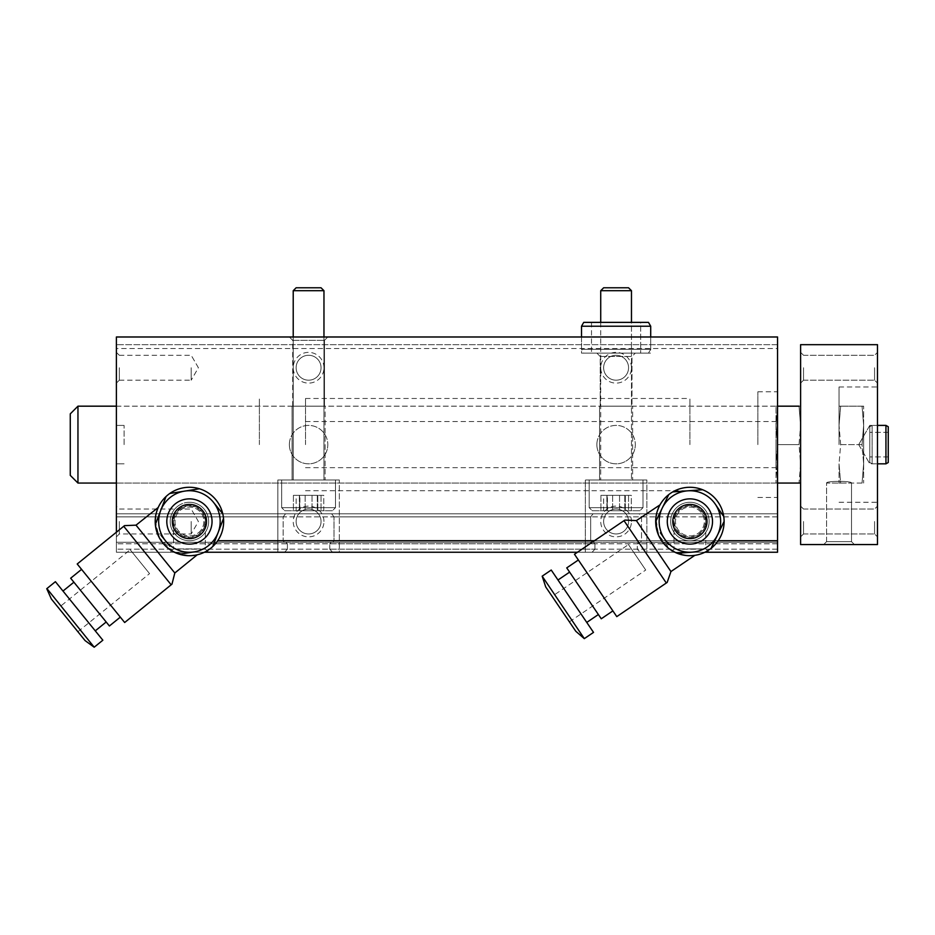 <?xml version="1.0" encoding="UTF-8"?>
<svg xmlns="http://www.w3.org/2000/svg" width="935" height="935" viewBox="0 0 935 935"><rect width="100%" height="100%" fill="white"/><g stroke="black" fill="none" stroke-linecap="round" stroke-linejoin="round"><path stroke-width="0.7" stroke-dasharray="4.67 3.51" d="M189.431 505.601A15.895 15.895 0 0 0 173.536 521.496A15.895 15.895 0 0 0 189.431 537.38A15.895 15.895 0 0 0 205.314 521.496A15.895 15.895 0 0 0 189.431 505.601M205.314 521.496A15.895 15.895 0 0 0 189.431 505.601A15.895 15.895 0 0 0 173.536 521.496A15.895 15.895 0 0 0 189.431 537.38A15.895 15.895 0 0 0 205.314 521.496M189.431 502.27A19.214 19.214 0 0 0 170.205 521.496A19.214 19.214 0 0 0 189.431 540.71A19.214 19.214 0 0 0 208.645 521.496A19.214 19.214 0 0 0 189.431 502.27M600.212 406.176L600.212 356.457L596.881 353.126L635.321 353.126L596.881 353.126L635.321 353.126L596.881 353.126L600.212 356.457L631.99 356.457L600.212 356.457L631.99 356.457L635.321 353.126L631.99 356.457L600.212 356.457L600.212 406.176L631.99 406.176L631.99 356.457L631.99 406.176L600.212 406.176M292.059 479.982L292.059 406.176L325.111 406.176L292.059 406.176L325.111 406.176L292.059 406.176L292.059 479.982L325.111 479.982L325.111 406.176L325.111 479.982L292.059 479.982M599.569 479.982L599.569 406.176L632.633 406.176L599.569 406.176L632.633 406.176L599.569 406.176L599.569 479.982L632.633 479.982L632.633 406.176L632.633 479.982L599.569 479.982M603.636 367.735A12.459 12.459 0 0 1 616.107 355.277A12.459 12.459 0 0 1 628.565 367.735A12.459 12.459 0 0 1 616.107 380.194A12.459 12.459 0 0 1 603.636 367.735A12.459 12.459 0 0 1 616.107 355.277A12.459 12.459 0 0 1 628.565 367.735A12.459 12.459 0 0 1 616.107 380.194A12.459 12.459 0 0 1 603.636 367.735M603.636 521.496A12.459 12.459 0 0 1 616.107 509.037A12.459 12.459 0 0 1 628.565 521.496A12.459 12.459 0 0 1 616.107 533.955A12.459 12.459 0 0 1 603.636 521.496A12.459 12.459 0 0 1 616.107 509.037A12.459 12.459 0 0 1 628.565 521.496A12.459 12.459 0 0 1 616.107 533.955A12.459 12.459 0 0 1 603.636 521.496M296.126 367.735A12.459 12.459 0 0 1 308.585 355.277A12.459 12.459 0 0 1 321.056 367.735A12.459 12.459 0 0 1 308.585 380.194A12.459 12.459 0 0 1 296.126 367.735A12.459 12.459 0 0 1 308.585 355.277A12.459 12.459 0 0 1 321.056 367.735A12.459 12.459 0 0 1 308.585 380.194A12.459 12.459 0 0 1 296.126 367.735M296.126 521.496A12.459 12.459 0 0 1 308.585 509.037A12.459 12.459 0 0 1 321.056 521.496A12.459 12.459 0 0 1 308.585 533.955A12.459 12.459 0 0 1 296.126 521.496A12.459 12.459 0 0 1 308.585 509.037A12.459 12.459 0 0 1 321.056 521.496A12.459 12.459 0 0 1 308.585 533.955A12.459 12.459 0 0 1 296.126 521.496M689.901 444.616L689.901 398.485L689.901 444.616M259.381 444.616L259.381 398.485L259.381 444.616M757.864 444.616L757.864 391.765L757.864 444.616M191.196 367.735L191.196 380.194L191.196 367.735M191.196 521.496L191.196 533.955L191.196 521.496M292.702 406.176L292.702 340.317L289.371 336.986L327.811 336.986L289.371 336.986L327.811 336.986L289.371 336.986L292.702 340.317L324.48 340.317L292.702 340.317L324.48 340.317L292.702 340.317L292.702 406.176L324.48 406.176L324.48 340.317L327.811 336.986L324.48 340.317L324.48 406.176L292.702 406.176M705.796 513.806L674.018 513.806L705.796 513.806L705.796 548.915L689.901 548.915L705.796 548.915L709.127 552.246L670.687 552.246L709.127 552.246M674.018 513.806L674.018 548.915L689.901 548.915L674.018 548.915L670.687 552.246M205.314 513.806L173.536 513.806L205.314 513.806L205.314 548.915L208.645 552.246M173.536 513.806L173.536 548.915L205.314 548.915L173.536 548.915L170.205 552.246L174.436 552.246L170.205 552.246M119.306 367.735L119.306 380.194L119.306 367.735M119.306 521.496L119.306 533.955L119.306 521.496M650.702 336.986L650.702 353.126L581.512 353.126L650.702 353.126L581.512 353.126L581.512 336.986L650.702 336.986L581.512 336.986L650.702 336.986L581.512 336.986L581.512 349.281L650.702 349.281L581.512 349.281L650.702 349.281L581.512 349.281L583.721 353.126L648.481 353.126L650.702 349.281L650.702 336.986L650.702 353.126L581.512 353.126L581.512 336.986M204.414 552.246L116.396 552.246L284.579 552.246L277.835 552.246L277.835 479.982L339.335 479.982L277.835 479.982L339.335 479.982L277.835 479.982L277.835 552.246L339.335 552.246L339.335 479.982L339.335 552.246L332.591 552.246L329.763 549.172L329.763 543.784L331.282 542.253L591.797 542.253L590.675 540.71L591.797 542.253L593.409 542.253L594.917 543.784L594.917 549.172L592.1 552.246L585.345 552.246L585.345 479.982L646.856 479.982L585.345 479.982L646.856 479.982L585.345 479.982L585.345 552.246L646.856 552.246L646.856 479.982L646.856 552.246L640.101 552.246L637.284 549.172L637.284 543.784L638.792 542.253L640.405 542.253L641.527 540.71L641.527 516.88L639.131 513.806L331.621 513.806L334.017 516.88L334.017 540.71L332.895 542.253L331.282 542.253L593.409 542.253L331.282 542.253L329.763 543.784L329.763 549.172L332.591 552.246L592.1 552.246L594.917 549.172L594.917 543.784L593.409 542.253L332.895 542.253L334.017 540.71L334.017 516.88L590.675 516.88L593.07 513.806L639.131 513.806L641.527 516.88L641.527 540.71L640.405 542.253L638.792 542.253L637.284 543.784L637.284 549.172L640.101 552.246L646.856 552.246L277.835 552.246L284.579 552.246L287.407 549.172L284.579 552.246L116.396 552.246L116.396 542.253L285.9 542.253L287.407 543.784L287.407 549.172L287.407 543.784L285.9 542.253L284.275 542.253L283.165 540.71L284.275 542.253L116.396 542.253L116.396 540.71L116.396 542.253L777.546 542.253L640.405 542.253L777.546 542.253L777.546 540.71L777.546 542.253L638.792 542.253L777.546 542.253L777.546 543.784L777.546 542.253L116.396 542.253L116.396 552.246L777.546 552.246L777.546 543.784L777.546 552.246L640.101 552.246L777.546 552.246L777.546 542.253L777.546 552.246L116.396 552.246L116.396 542.253L777.546 542.253L116.396 542.253L116.396 513.806L116.396 542.253L285.9 542.253L116.396 542.253L116.396 552.246L116.396 513.806L777.546 513.806L777.546 540.71L777.546 513.806L639.131 513.806L777.546 513.806L777.546 542.253L777.546 513.806L116.396 513.806L116.396 540.71L116.396 336.986L777.546 336.986L116.396 336.986L116.396 344.676L116.396 336.986L777.546 336.986L777.546 348.521L116.396 348.521M331.621 513.806L285.549 513.806L331.621 513.806L334.017 516.88L590.675 516.88L590.675 540.71L590.675 516.88L593.07 513.806L331.621 513.806M283.165 516.88L285.549 513.806L116.396 513.806L285.549 513.806L283.165 516.88L283.165 540.71L283.165 516.88L116.396 516.88L283.165 516.88M289.371 444.616A19.214 19.214 0 0 1 308.585 425.402A19.214 19.214 0 0 1 327.811 444.616A19.214 19.214 0 0 0 308.585 425.402A19.214 19.214 0 0 0 289.371 444.616A19.214 19.214 0 0 0 308.585 463.83A19.214 19.214 0 0 0 327.811 444.616A19.214 19.214 0 0 1 308.585 463.83A19.214 19.214 0 0 1 289.371 444.616M596.881 444.616A19.214 19.214 0 0 1 616.107 425.402A19.214 19.214 0 0 1 635.321 444.616A19.214 19.214 0 0 0 616.107 425.402A19.214 19.214 0 0 0 596.881 444.616A19.214 19.214 0 0 0 616.107 463.83A19.214 19.214 0 0 0 635.321 444.616A19.214 19.214 0 0 1 616.107 463.83A19.214 19.214 0 0 1 596.881 444.616M323.966 521.496A15.381 15.381 0 0 0 308.585 506.115A15.381 15.381 0 0 0 293.216 521.496A15.381 15.381 0 0 0 308.585 536.865A15.381 15.381 0 0 0 323.966 521.496M323.966 367.735A15.381 15.381 0 0 0 308.585 352.366A15.381 15.381 0 0 0 293.216 367.735A15.381 15.381 0 0 0 308.585 383.116A15.381 15.381 0 0 0 323.966 367.735M631.476 521.496A15.381 15.381 0 0 0 616.107 506.115A15.381 15.381 0 0 0 600.726 521.496A15.381 15.381 0 0 0 616.107 536.865A15.381 15.381 0 0 0 631.476 521.496M631.476 367.735A15.381 15.381 0 0 0 616.107 352.366A15.381 15.381 0 0 0 600.726 367.735A15.381 15.381 0 0 0 616.107 383.116A15.381 15.381 0 0 0 631.476 367.735M777.546 444.616L777.546 391.765L777.546 444.616M116.396 444.616L116.396 406.176L116.396 444.616M124.086 444.616L124.086 425.402L124.086 444.616M116.396 367.735L116.396 383.116L116.396 367.735M116.396 521.496L116.396 506.115L116.396 521.496M689.901 505.601A15.895 15.895 0 0 0 674.018 521.496A15.895 15.895 0 0 0 689.901 537.38A15.895 15.895 0 0 0 705.796 521.496A15.895 15.895 0 0 0 689.901 505.601M705.796 521.496A15.895 15.895 0 0 0 689.901 505.601A15.895 15.895 0 0 0 674.018 521.496A15.895 15.895 0 0 0 689.901 537.38A15.895 15.895 0 0 0 705.796 521.496M689.901 502.27A19.214 19.214 0 0 0 670.687 521.496A19.214 19.214 0 0 0 689.901 540.71A19.214 19.214 0 0 0 709.127 521.496A19.214 19.214 0 0 0 689.901 502.27M116.396 532.225L116.396 552.246L777.546 552.246L777.546 348.521M777.546 344.676L777.546 336.986L777.546 344.676L116.396 344.676L777.546 344.676M577.456 552.246L704.896 552.246M800.605 483.056L799.016 483.056L800.605 463.83L799.016 444.616L800.605 425.402L799.016 444.616L800.605 463.83L799.016 483.056L800.605 483.056L800.605 463.83L800.605 483.056L77.956 483.056L77.956 406.176L77.956 444.616L77.956 406.176L800.605 406.176L800.605 483.056L800.605 406.176L800.605 463.83L800.605 406.176L800.605 444.616L800.605 406.176L799.016 406.176L800.605 425.402L799.016 406.176L777.604 406.176L799.016 406.176M70.265 475.366L70.265 413.866M800.605 367.735L800.605 383.116L800.605 367.735M803.527 367.735L803.527 380.194L803.527 367.735M800.605 521.496L800.605 506.115L800.605 521.496M803.527 521.496L803.527 533.955L803.527 521.496M851.504 541.645L854.426 544.556L823.677 544.556L854.426 544.556L823.677 544.556L854.426 544.556L851.504 541.645L851.504 483.056C852.288 480.812 825.792 480.812 826.587 483.056C825.815 480.812 852.311 480.812 851.504 483.056C852.288 480.812 825.792 480.812 826.587 483.056C825.815 480.812 852.311 480.812 851.504 483.056L851.504 541.645L826.587 541.645L823.677 544.556L826.587 541.645L851.504 541.645M874.576 367.735L874.576 380.194L874.576 367.735M874.576 521.496L874.576 533.955L874.576 521.496M776.003 425.402L776.003 467.675L776.003 444.616L776.003 463.83L777.604 444.616L776.003 425.402L777.604 444.616L799.016 444.616L777.604 444.616L776.003 463.83L777.604 483.056L776.003 463.83L776.003 425.402L777.604 406.176L776.003 406.176L777.604 406.176L776.003 425.402L776.003 406.176L776.003 425.402M877.486 521.496L877.486 506.115L877.486 521.496M877.486 367.735L877.486 383.116L877.486 367.735M877.486 444.616L877.486 386.961L877.486 444.616M839.046 444.616L839.046 386.961L839.046 444.616M869.795 444.616L869.795 425.402L869.795 444.616M826.587 541.645L826.587 483.056L851.504 483.056L826.587 483.056L826.587 541.645M305.511 444.616L305.511 398.485L305.511 444.616M840.647 444.616L839.046 425.402L839.046 406.176L839.046 425.402L840.647 406.176L839.046 406.176L840.647 406.176L839.046 425.402L840.647 444.616L839.046 463.83L839.046 483.056L839.046 463.83L840.647 483.056L839.046 483.056L840.647 483.056L839.046 463.83L840.647 444.616L862.058 444.616L863.648 425.402L863.648 463.83L862.058 444.616L840.647 444.616M800.605 544.556L800.605 344.676L877.486 344.676L877.486 544.556L800.605 544.556M799.016 483.056L776.003 483.056L799.016 483.056M776.003 463.83L776.003 483.056L776.003 463.83M776.003 444.616L776.003 421.556L776.003 444.616M862.058 406.176L840.647 406.176L863.648 406.176L862.058 406.176L863.648 425.402L862.058 444.616L863.648 463.83L862.058 483.056L863.648 463.83L863.648 425.402L862.058 406.176M840.647 483.056L863.648 483.056L840.647 483.056M863.648 425.402L863.648 406.176L863.648 425.402M863.648 463.83L863.648 483.056L863.648 463.83M58.531 607.855L77.897 631.733L58.531 607.855L130.187 549.745L149.553 573.622L130.187 549.745M77.897 631.733L149.553 573.622M62.984 591.049L95.265 630.856L62.984 591.049M73.888 582.201L106.169 622.009L73.888 582.201M81.567 569.368L120.311 617.135L81.567 569.368M195.789 555.109L188.052 555.682M183.166 555.133L177.942 553.719M172.624 551.288L169.983 549.64M167.447 547.711L159.242 537.59M155.526 526.078L155.222 520.666M155.689 515.804L158.447 506.969M198.512 532.693A14.411 14.411 0 0 0 200.628 512.415A14.411 14.411 0 0 0 180.35 510.3A14.411 14.411 0 0 0 178.234 530.577A14.411 14.411 0 0 0 198.512 532.693A14.411 14.411 0 0 0 200.628 512.415A14.411 14.411 0 0 0 180.35 510.3A14.411 14.411 0 0 0 178.234 530.577A14.411 14.411 0 0 0 198.512 532.693M179.695 509.493A15.439 15.439 0 0 0 177.428 531.22A15.439 15.439 0 0 0 199.155 533.488A15.439 15.439 0 0 0 201.422 511.761A15.439 15.439 0 0 0 179.695 509.493M177.323 506.571A19.214 19.214 0 0 0 174.494 533.605A19.214 19.214 0 0 0 201.528 536.421A19.214 19.214 0 0 0 204.356 509.388A19.214 19.214 0 0 0 177.323 506.571A19.214 19.214 0 0 0 174.494 533.605A19.214 19.214 0 0 0 201.528 536.421A19.214 19.214 0 0 0 204.356 509.388A19.214 19.214 0 0 0 177.323 506.571M170.03 497.584A30.785 30.785 0 0 0 165.518 540.886A30.785 30.785 0 0 0 208.821 545.409A30.785 30.785 0 0 0 213.344 502.095A30.785 30.785 0 0 0 170.03 497.584A30.785 30.785 0 0 0 165.518 540.886A30.785 30.785 0 0 0 208.821 545.409A30.785 30.785 0 0 0 213.344 502.095A30.785 30.785 0 0 0 170.03 497.584M158.225 507.471L155.701 515.769M155.222 520.643L159.219 537.555L172.601 551.276L188.052 555.682L197.238 554.806M167.879 494.919A34.209 34.209 0 0 0 162.854 543.048A34.209 34.209 0 0 0 210.971 548.062A34.209 34.209 0 0 0 215.997 499.944A34.209 34.209 0 0 0 167.879 494.919M171.97 584.153L124.671 622.511L77.208 563.992L124.519 525.634M171.175 584.796L123.712 526.276M94.365 647.09L46.914 588.571L55.399 581.687L102.85 640.206L94.365 647.09M213.309 502.13L221.957 512.789M223.056 519.673L215.915 538.315M169.866 546.192L161.019 535.288M155.35 524.488L160.715 510.498M165.168 498.846L166.068 496.497M174.81 572.991L136.019 525.166M109.407 625.982L70.663 578.216M85.085 640.604L51.343 598.984M552.117 596.378L569.38 621.822L552.117 596.378L628.46 544.591L645.723 570.034L628.46 544.591M569.38 621.822L645.723 570.034M557.985 580.004L586.759 622.418L557.985 580.004M569.614 572.126L598.377 614.54L569.614 572.126M578.356 559.995L612.881 610.894L578.356 559.995M693.384 555.53L685.612 555.437M680.797 554.467L675.713 552.62M670.617 549.745L668.128 547.875M665.767 545.748L658.45 534.949M655.739 523.168L655.903 517.756L658.439 534.925L670.594 549.733L685.624 555.437L694.845 555.343M656.779 512.941L660.285 504.386M698.001 533.417A14.411 14.411 0 0 0 701.834 513.397A14.411 14.411 0 0 0 681.814 509.563A14.411 14.411 0 0 0 677.98 529.584A14.411 14.411 0 0 0 698.001 533.417A14.411 14.411 0 0 0 701.834 513.397A14.411 14.411 0 0 0 681.814 509.563A14.411 14.411 0 0 0 677.98 529.584A14.411 14.411 0 0 0 698.001 533.417M681.229 508.71A15.439 15.439 0 0 0 677.127 530.168A15.439 15.439 0 0 0 698.574 534.271A15.439 15.439 0 0 0 702.688 512.824A15.439 15.439 0 0 0 681.229 508.71M679.114 505.59A19.214 19.214 0 0 0 673.995 532.284A19.214 19.214 0 0 0 700.689 537.403A19.214 19.214 0 0 0 705.808 510.709A19.214 19.214 0 0 0 679.114 505.59A19.214 19.214 0 0 0 673.995 532.284A19.214 19.214 0 0 0 700.689 537.403A19.214 19.214 0 0 0 705.808 510.709A19.214 19.214 0 0 0 679.114 505.59M672.616 496.017A30.785 30.785 0 0 0 664.423 538.782A30.785 30.785 0 0 0 707.187 546.975A30.785 30.785 0 0 0 715.38 504.21A30.785 30.785 0 0 0 672.616 496.017A30.785 30.785 0 0 0 664.423 538.782A30.785 30.785 0 0 0 707.187 546.975A30.785 30.785 0 0 0 715.38 504.21A30.785 30.785 0 0 0 672.616 496.017M660.005 504.865L656.791 512.918M670.699 493.177A34.209 34.209 0 0 0 661.594 540.699A34.209 34.209 0 0 0 709.104 549.803A34.209 34.209 0 0 0 718.22 502.294A34.209 34.209 0 0 0 670.699 493.177M667.169 582.435L616.773 616.621L574.476 554.268L624.884 520.082M666.316 583.008L624.019 520.666M584.48 638.523L542.183 576.17L551.229 570.034L593.515 632.387L584.48 638.523M715.357 504.234L723.059 515.594M717.577 534.902L714.854 540.512M668.303 544.439L660.426 532.81M655.692 521.578L656.241 520.444M662.225 508.091L668.77 494.592M670.944 571.554L636.384 520.596M601.263 618.783L566.739 567.884M575.785 631.265L545.713 586.923M639.937 510.732L592.264 510.732L589.19 507.658L643.011 507.658L643.011 479.982L589.19 479.982L643.011 479.982L589.19 479.982L643.011 479.982L643.011 507.658L589.19 507.658L589.19 479.982L589.19 507.658L643.011 507.658L589.19 507.658L592.264 510.732L639.937 510.732L643.011 507.658L639.937 510.732L592.264 510.732L639.937 510.732M625.316 510.732L600.913 510.732L625.316 510.732L625.316 495.351L625.316 510.732L625.316 495.351L603.648 495.351L607.399 495.351L607.399 510.732L606.885 495.351L625.316 495.351L625.316 510.732M631.289 510.732L624.802 510.732L631.289 510.732L624.802 510.732L631.289 510.732L631.289 495.351L624.802 495.351L631.289 495.351L631.289 510.732M600.726 322.376L600.726 479.982L631.476 479.982L600.726 479.982L631.476 479.982L600.726 479.982L600.726 290.703L631.476 290.703L600.726 290.703L631.476 290.703L631.476 479.982L631.476 322.376M600.726 290.703L603.648 287.781L628.554 287.781L603.648 287.781L628.554 287.781L631.476 290.703M603.648 495.351L607.399 495.351L600.913 495.351L603.648 495.351L603.648 510.732L600.913 510.732L603.648 510.732L603.648 495.351M581.512 326.221L650.702 326.221L650.702 349.281L648.481 353.126L583.721 353.126L648.481 353.126L583.721 353.126L581.512 349.281L581.512 326.221L650.702 326.221L581.512 326.221L583.721 322.376L648.481 322.376L650.702 326.221M591.504 322.376L591.504 353.126L640.697 353.126L591.504 353.126L640.697 353.126L591.504 353.126L591.504 322.376L640.697 322.376L640.697 353.126L640.697 322.376L591.504 322.376M583.721 322.376L648.481 322.376L583.721 322.376M332.416 510.732L284.754 510.732L281.68 507.658L335.501 507.658L335.501 479.982L281.68 479.982L335.501 479.982L281.68 479.982L335.501 479.982L335.501 507.658L281.68 507.658L281.68 479.982L281.68 507.658L335.501 507.658L281.68 507.658L284.754 510.732L332.416 510.732L335.501 507.658L332.416 510.732L284.754 510.732L332.416 510.732M317.795 510.732L293.403 510.732L317.795 510.732L317.795 495.351L317.795 510.732L317.795 495.351L296.138 495.351L299.89 495.351L299.89 510.732L299.375 495.351L317.795 495.351L317.795 510.732M323.767 510.732L317.292 510.732L323.767 510.732L317.292 510.732L323.767 510.732L323.767 495.351L317.292 495.351L323.767 495.351L323.767 510.732M293.216 336.986L293.216 479.982L323.966 479.982L293.216 479.982L323.966 479.982L293.216 479.982L293.216 290.703L323.966 290.703L293.216 290.703L323.966 290.703L323.966 479.982L323.966 336.986M293.216 290.703L296.138 287.781L321.044 287.781L296.138 287.781L321.044 287.781L323.966 290.703M296.138 495.351L299.89 495.351L293.403 495.351L296.138 495.351L296.138 510.732L293.403 510.732L296.138 510.732L296.138 495.351M323.767 495.351L317.292 495.351L323.767 495.351M317.795 495.351L299.375 495.351L299.89 510.732L299.375 495.351L317.795 495.351M631.289 495.351L624.802 495.351L631.289 495.351M625.316 495.351L606.885 495.351L607.399 510.732L606.885 495.351L625.316 495.351M885.948 435.581L885.948 463.83L885.948 435.581M872.11 453.65L872.11 425.402L872.11 453.65M888.25 436.213L888.25 462.509L888.25 436.213M869.795 453.019L869.795 426.722L869.795 453.019M869.795 438.831L869.795 456.911L869.795 438.831M888.25 450.401L888.25 432.321L888.25 450.401M885.948 463.83L888.25 462.509L888.25 426.722L885.948 425.402L885.948 463.83L872.11 463.83L872.11 425.402L872.11 463.83L869.795 462.509L869.795 426.722L869.795 462.509L872.11 463.83L877.486 463.83L869.795 463.83L877.486 463.83M869.795 439.169L869.795 456.911L869.795 439.169M888.25 450.062L888.25 432.321L888.25 450.062M718.209 540.71L594.461 540.71M217.726 540.71L777.546 540.71M590.675 540.71L334.017 540.71L590.675 540.71M329.763 543.784L594.917 543.784L329.763 543.784M329.763 549.172L594.917 549.172L329.763 549.172M777.546 549.172L116.396 549.172L777.546 549.172M777.546 543.784L116.396 543.784L777.546 543.784M777.546 516.88L116.396 516.88L777.546 516.88M625.094 495.351L625.094 510.732L625.094 495.351M628.554 495.351L628.554 510.732L628.554 495.351M619.554 495.351L619.554 510.732L619.554 495.351M607.107 495.351L607.107 510.732L607.107 495.351M612.647 495.351L612.647 510.732L612.647 495.351M317.584 495.351L317.584 510.732L317.584 495.351M321.044 495.351L321.044 510.732L321.044 495.351M312.045 495.351L312.045 510.732L312.045 495.351M299.586 495.351L299.586 510.732L299.586 495.351M305.137 495.351L305.137 510.732L305.137 495.351M305.511 398.485L689.901 398.485M689.901 421.556L757.864 421.556M198.395 367.735L191.196 355.277L198.395 367.735L191.196 380.194L198.395 367.735M116.396 536.865L119.306 533.955L191.196 533.955L198.395 521.496L191.196 509.037L119.306 509.037L116.396 506.115M119.306 355.277L191.196 355.277L119.306 355.277L116.396 352.366L119.306 355.277M757.864 391.765L777.546 391.765M124.086 425.402L116.396 425.402L124.086 425.402M116.396 406.176L777.546 406.176M305.511 490.746L689.901 490.746M689.901 467.675L757.864 467.675M119.306 380.194L191.196 380.194L119.306 380.194L116.396 383.116L119.306 380.194M757.864 497.467L777.546 497.467M124.086 463.83L116.396 463.83L124.086 463.83M116.396 483.056L777.546 483.056M803.527 355.277L800.605 352.366L803.527 355.277L874.576 355.277L877.486 352.366L874.576 355.277L803.527 355.277M803.527 509.037L800.605 506.115L803.527 509.037L874.576 509.037L877.486 506.115L874.576 509.037L803.527 509.037M839.046 386.961L877.486 386.961M877.486 425.402L869.795 425.402L858.704 444.616L869.795 425.402L885.948 425.402M305.511 467.675L776.003 467.675M803.527 380.194L800.605 383.116L803.527 380.194L874.576 380.194L877.486 383.116L874.576 380.194L803.527 380.194M803.527 533.955L800.605 536.865L803.527 533.955L874.576 533.955L877.486 536.865L874.576 533.955L803.527 533.955M839.046 502.27L877.486 502.27M858.704 444.616L869.795 463.83L858.704 444.616M305.511 421.556L776.003 421.556M600.913 495.351L600.913 510.732L600.913 495.351M606.885 495.351L606.885 510.732L606.885 495.351M624.802 495.351L624.802 510.732L624.802 495.351M293.403 495.351L293.403 510.732L293.403 495.351M299.375 495.351L299.375 510.732L299.375 495.351M317.292 495.351L317.292 510.732L317.292 495.351M888.25 432.321L869.795 432.321L888.25 432.321M869.795 426.722L872.11 425.402L869.795 426.722M888.25 456.911L869.795 456.911L888.25 456.911"/><path stroke-width="1.4" d="M208.645 552.246L204.414 552.246L208.645 552.246M116.396 532.225L116.396 336.986L777.546 336.986L777.546 552.246L704.896 552.246M204.414 552.246L577.456 552.246M70.265 475.366L77.956 483.056L70.265 475.366L70.265 413.866L77.956 406.176L77.956 483.056L116.396 483.056M800.605 344.676L800.605 544.556L877.486 544.556L877.486 344.676L800.605 344.676M777.546 406.176L799.016 406.176M46.75 588.699L51.343 598.984L85.085 640.604L94.201 647.219L102.85 640.206L55.399 581.687L46.914 588.571L94.201 647.219M95.265 630.856L106.169 622.009M62.984 591.049L73.888 582.201M81.567 569.368L70.663 578.216L109.407 625.982L120.311 617.135M124.519 525.634L136.019 525.166L174.81 572.991L171.97 584.153L171.175 584.796L123.712 526.276L124.519 525.634L77.208 563.992L124.671 622.511L171.175 584.796M174.81 572.991L197.238 554.806L195.789 555.109M188.052 555.682L183.166 555.133M177.942 553.719L172.624 551.288M169.983 549.64L167.447 547.711M159.242 537.59L155.526 526.078M155.222 520.666L155.689 515.804M136.019 525.166L158.225 507.471M178.655 508.208A17.11 17.11 0 0 0 176.142 532.272A17.11 17.11 0 0 0 200.207 534.785A17.11 17.11 0 0 0 202.708 510.72A17.11 17.11 0 0 0 178.655 508.208M175.184 503.93A22.615 22.615 0 0 0 171.865 535.743A22.615 22.615 0 0 0 203.666 539.063A22.615 22.615 0 0 0 206.997 507.249A22.615 22.615 0 0 0 175.184 503.93M208.797 545.374A30.75 30.75 0 0 0 184.592 491.12A30.75 30.75 0 0 0 165.542 540.862A30.75 30.75 0 0 0 208.797 545.374M210.971 548.062A34.209 34.209 0 0 0 212.783 546.496L223.512 518.493A34.209 34.209 0 0 0 166.068 496.497A34.209 34.209 0 0 0 179.45 554.221A34.209 34.209 0 0 0 210.971 548.062M155.701 515.769L155.222 520.643M215.915 538.315L212.783 546.496A34.209 34.209 0 0 0 223.512 518.493L223.056 519.673M194.258 551.86L179.45 554.221L194.258 551.86M221.957 512.789L213.309 502.13M199.4 488.771L169.784 493.481L199.4 488.771M166.068 496.497L155.35 524.488M161.019 535.288L169.866 546.192M160.715 510.498L165.168 498.846M542.183 576.17L545.713 586.923L575.785 631.265L584.305 638.64L593.515 632.387L551.229 570.034L542.183 576.17L584.305 638.64M586.759 622.418L598.377 614.54M557.985 580.004L569.614 572.126M578.356 559.995L566.739 567.884L601.263 618.783L612.881 610.894M624.884 520.082L636.384 520.596L670.944 571.554L667.169 582.435L666.316 583.008L624.019 520.666L624.884 520.082L574.476 554.268L616.773 616.621L666.316 583.008M670.944 571.554L694.845 555.343L693.384 555.53M685.612 555.437L680.797 554.467M675.713 552.62L670.617 549.745M668.128 547.875L665.767 545.748M658.45 534.949L655.739 523.168M656.791 512.918L655.903 517.733L656.779 512.941M636.384 520.596L660.005 504.865M680.306 507.343A17.11 17.11 0 0 0 675.748 531.092A17.11 17.11 0 0 0 699.509 535.65A17.11 17.11 0 0 0 704.055 511.889A17.11 17.11 0 0 0 680.306 507.343M677.209 502.773A22.615 22.615 0 0 0 671.19 534.189A22.615 22.615 0 0 0 702.594 540.208A22.615 22.615 0 0 0 708.625 508.804A22.615 22.615 0 0 0 677.209 502.773M707.164 546.94A30.75 30.75 0 0 0 687.681 490.828A30.75 30.75 0 0 0 664.458 538.759A30.75 30.75 0 0 0 707.164 546.94M709.104 549.803A34.209 34.209 0 0 0 711.044 548.389L724.111 521.414A34.209 34.209 0 0 0 668.77 494.592A34.209 34.209 0 0 0 677.174 553.251A34.209 34.209 0 0 0 709.104 549.803M714.854 540.512L711.044 548.389A34.209 34.209 0 0 0 724.111 521.414L717.577 534.902M692.134 552.164L677.174 553.251L692.134 552.164M723.059 515.594L715.357 504.234M702.629 489.741L672.732 491.903L702.629 489.741M668.77 494.592L655.692 521.578M660.426 532.81L668.303 544.439M656.241 520.444L662.225 508.091M600.726 290.703L603.648 287.781L628.554 287.781L631.476 290.703L600.726 290.703L600.726 322.376M631.476 290.703L631.476 322.376M650.702 326.221L581.512 326.221L583.721 322.376L648.481 322.376L650.702 326.221L650.702 336.986M581.512 326.221L581.512 336.986M293.216 290.703L296.138 287.781L321.044 287.781L323.966 290.703L293.216 290.703L293.216 336.986M323.966 290.703L323.966 336.986M885.948 425.402L888.25 426.722L888.25 462.509L885.948 463.83L885.948 425.402L877.486 425.402M594.461 540.71L217.726 540.71M777.546 540.71L718.209 540.71M777.546 483.056L800.605 483.056M70.265 413.866L77.956 406.176L116.396 406.176M885.948 463.83L877.486 463.83"/></g></svg>
